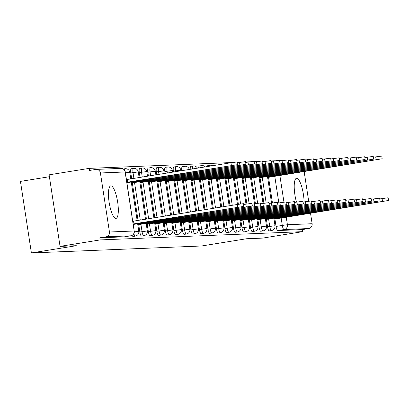 <?xml version="1.0" encoding="UTF-8"?>
<svg xmlns="http://www.w3.org/2000/svg" width="409" height="409" viewBox="0 0 409 409"><rect width="100%" height="100%" fill="white"/><g stroke="black" fill="none" stroke-linecap="round" stroke-linejoin="round"><path stroke-width="0.61" d="M304.081 201.908A16.467 4.233 80.8 0 0 296.668 178.288A16.467 4.233 80.8 0 0 296.535 178.298A16.467 4.233 80.8 0 0 296.494 202.107M110.9 185.87A16.467 4.233 80.8 0 0 110.773 185.885A16.467 4.233 80.8 0 0 109.172 202.562A16.467 4.233 80.8 0 0 115.88 218.411A16.467 4.233 80.8 0 0 116.008 218.396A16.467 4.233 80.8 0 0 117.608 201.719A16.467 4.233 80.8 0 0 110.9 185.87M266.402 219.393L267.532 226.78A4.223 1.084 80.8 0 0 269.26 230.906A4.223 1.084 80.8 0 0 269.296 230.906A4.223 1.084 80.8 0 0 269.326 230.896M257.89 219.74L259.02 227.128A4.223 1.084 80.8 0 0 260.748 231.254A4.223 1.084 80.8 0 0 260.784 231.254A4.223 1.084 80.8 0 0 260.814 231.243M249.378 220.088L250.507 227.476A4.223 1.084 80.8 0 0 252.235 231.601A4.223 1.084 80.8 0 0 252.266 231.601A4.223 1.084 80.8 0 0 252.302 231.591M240.86 220.436L241.99 227.823A4.223 1.084 80.8 0 0 243.723 231.949A4.223 1.084 80.8 0 0 243.754 231.949A4.223 1.084 80.8 0 0 243.79 231.939M232.348 220.783L233.478 228.171A4.223 1.084 80.8 0 0 235.211 232.297A4.223 1.084 80.8 0 0 235.241 232.297A4.223 1.084 80.8 0 0 235.272 232.286M223.835 221.131L224.965 228.519A4.223 1.084 80.8 0 0 226.693 232.644A4.223 1.084 80.8 0 0 226.729 232.644A4.223 1.084 80.8 0 0 226.76 232.634M215.323 221.479L216.453 228.866A4.223 1.084 80.8 0 0 218.181 232.992A4.223 1.084 80.8 0 0 218.217 232.992A4.223 1.084 80.8 0 0 218.248 232.982M206.811 221.826L207.941 229.214A4.223 1.084 80.8 0 0 209.669 233.34A4.223 1.084 80.8 0 0 209.699 233.34A4.223 1.084 80.8 0 0 209.735 233.329M198.293 222.174L199.423 229.561A4.223 1.084 80.8 0 0 201.156 233.687A4.223 1.084 80.8 0 0 201.187 233.687A4.223 1.084 80.8 0 0 201.223 233.677M189.781 222.522L190.911 229.909A4.223 1.084 80.8 0 0 192.644 234.035A4.223 1.084 80.8 0 0 192.675 234.035A4.223 1.084 80.8 0 0 192.705 234.025M181.269 222.869L182.399 230.257A4.223 1.084 80.8 0 0 184.127 234.383A4.223 1.084 80.8 0 0 184.162 234.383A4.223 1.084 80.8 0 0 184.193 234.372M172.756 223.217L173.886 230.604A4.223 1.084 80.8 0 0 175.614 234.73A4.223 1.084 80.8 0 0 175.65 234.73A4.223 1.084 80.8 0 0 175.681 234.72M164.239 223.565L165.374 230.952A4.223 1.084 80.8 0 0 167.102 235.078A4.223 1.084 80.8 0 0 167.133 235.078A4.223 1.084 80.8 0 0 167.169 235.068M155.727 223.912L156.857 231.3A4.223 1.084 80.8 0 0 158.59 235.426A4.223 1.084 80.8 0 0 158.62 235.426A4.223 1.084 80.8 0 0 158.656 235.415M147.214 224.26L148.344 231.647A4.223 1.084 80.8 0 0 150.077 235.773A4.223 1.084 80.8 0 0 150.108 235.773A4.223 1.084 80.8 0 0 150.139 235.763M138.702 224.607L139.832 231.995A4.223 1.084 80.8 0 0 141.56 236.121A4.223 1.084 80.8 0 0 141.596 236.121A4.223 1.084 80.8 0 0 141.626 236.111M132.127 235.364A4.223 1.084 80.8 0 0 133.048 236.468A4.223 1.084 80.8 0 0 133.083 236.468A4.223 1.084 80.8 0 0 133.114 236.458M291.873 160.113L288.161 160.246M283.549 160.43L279.649 160.594M275.037 160.778L271.131 160.941M266.525 161.126L262.619 161.289M258.013 161.473L254.107 161.637M249.495 161.821L245.594 161.984M240.983 162.168L237.082 162.332M232.47 162.516L89.182 168.37L89.505 170.456L95.747 169.449A4.223 4.08 -92.3 0 1 100.415 172.971L109.448 232L134.167 230.993L125.134 171.964L100.415 172.971M49.397 176.734L20.45 181.397L31.396 252.941L76.314 245.707L60.051 246.371L100.133 239.914L302.818 231.637L262.736 238.094L246.474 238.759L201.555 245.993L31.396 252.941M60.051 246.371L49.106 174.827L89.182 168.37M310.518 213.171L312.128 223.723A4.223 4.08 87.7 0 1 308.739 228.544L302.496 229.551L277.777 230.558A4.223 1.084 -99.2 0 1 276.044 226.433L274.914 219.045M272.445 202.915L268.534 177.332M304.132 171.453L308.683 201.202M302.496 229.551L302.818 231.637M99.811 237.828L124.535 236.816A4.223 1.084 80.8 0 0 124.566 236.816L130.814 235.809A4.223 1.084 -99.2 0 1 130.778 235.814L106.059 236.821L99.811 237.828L100.133 239.914M106.059 236.821A4.223 4.08 -92.3 0 0 109.448 232M263.933 203.263L260.017 177.68M255.421 203.61L251.504 178.027M246.908 203.958L242.992 178.375M238.391 204.306L234.48 178.723M230.032 205.65L225.967 179.065M221.673 206.995L217.45 179.413M213.314 208.345L208.938 179.761M204.95 209.689L200.425 180.108M196.591 211.039L191.913 180.456M188.232 212.383L183.396 180.804M179.868 213.728L174.883 181.151M173.488 172.015L173.365 171.228L175.584 170.87A4.223 1.084 -99.2 0 1 176.003 166.657L173.784 167.015A4.223 1.084 80.8 0 0 173.365 171.228M171.509 215.078L166.371 181.499M165.124 173.36L164.853 171.576L167.066 171.218A4.223 1.084 -99.2 0 1 167.486 167.005L165.272 167.363A4.223 1.084 80.8 0 0 164.853 171.576M163.15 216.422L157.859 181.847M156.765 174.709L156.34 171.923L158.554 171.565A4.223 1.084 -99.2 0 1 158.973 167.353L156.759 167.71A4.223 1.084 80.8 0 0 156.34 171.923M154.786 217.772L149.346 182.194M148.406 176.054L147.828 172.271L150.042 171.913A4.223 1.084 -99.2 0 1 150.461 167.7L148.247 168.058A4.223 1.084 80.8 0 0 147.828 172.271M146.427 219.117L140.829 182.542M140.047 177.404L139.311 172.618L141.529 172.261A4.223 1.084 -99.2 0 1 141.949 168.048L139.735 168.406A4.223 1.084 80.8 0 0 139.311 172.618M138.068 220.466L132.317 182.889M131.683 178.748L130.798 172.966L133.017 172.608A4.223 1.084 -99.2 0 1 133.436 168.396L131.217 168.753A4.223 1.084 80.8 0 0 130.798 172.966M209.546 166.202A4.223 1.084 -99.2 0 1 210.057 165.267L207.838 165.625A4.223 1.084 80.8 0 0 207.332 166.56M200.952 167.588A4.223 1.084 -99.2 0 1 201.54 165.614L199.326 165.972A4.223 1.084 80.8 0 0 198.733 167.946M192.47 168.953A4.223 1.084 -99.2 0 1 193.028 165.962L190.814 166.32A4.223 1.084 80.8 0 0 190.251 169.311M184.065 170.308A4.223 1.084 -99.2 0 1 184.515 166.31L182.302 166.667A4.223 1.084 80.8 0 0 181.847 170.665M133.314 224.454L243.825 206.397L133.237 223.963M132.823 221.249L237.353 204.469L243.406 203.682L243.825 206.397M134.04 223.892L133.625 221.182M126.437 179.536L127.24 179.464L127.654 182.174L126.851 182.245M126.928 182.736L237.44 164.679L127.654 182.174M127.24 179.464L230.967 162.751L237.026 161.969L237.44 164.679M137.797 224.756L252.338 206.049L137.71 224.183M243.534 204.5L251.924 203.334L252.338 206.049M142.552 223.544L142.444 222.839M146.31 224.408L260.85 205.701L146.223 223.835M252.046 204.152L260.436 202.987L260.85 205.701M151.064 223.196L150.957 222.491M136.059 181.126L136.166 181.826L131.325 182.465M131.412 183.038L245.952 164.331L136.166 181.826M237.148 162.782L245.538 161.621L245.952 164.331M144.576 180.778L144.684 181.478L139.837 182.117M139.929 182.69L254.464 163.983L144.684 181.478M245.661 162.434L254.05 161.274L254.464 163.983M154.822 224.06L269.362 205.354L154.735 223.488M260.559 203.805L268.948 202.639L269.362 205.354M159.582 222.849L159.469 222.143M163.339 223.713L277.875 205.006L163.252 223.14M269.071 203.457L277.46 202.291L277.875 205.006M168.094 222.501L167.987 221.796M171.852 223.365L286.392 204.658L171.765 222.793M277.588 203.109L285.973 201.944L286.392 204.658M176.606 222.153L176.499 221.448M153.089 180.43L153.196 181.131L148.355 181.775M148.441 182.342L262.977 163.636L153.196 181.131M254.173 162.087L262.563 160.926L262.977 163.636M161.601 180.083L161.708 180.783L156.867 181.427M156.954 181.995L271.494 163.288L161.708 180.783M262.69 161.739L271.08 160.579L271.494 163.288M170.113 179.735L170.221 180.435L165.379 181.08M165.466 181.647L280.007 162.94L170.221 180.435M271.203 161.391L279.592 160.231L280.007 162.94M180.364 223.017L294.904 204.311L180.277 222.445M286.101 202.762L294.49 201.596L294.904 204.311M185.119 221.806L185.011 221.1M178.626 179.387L178.738 180.088L173.891 180.732M173.978 181.299L288.519 162.593L178.738 180.088M279.715 161.044L288.105 159.883L288.519 162.593M188.876 222.67L303.417 203.963L188.789 222.097M294.613 202.414L303.003 201.248L303.417 203.963M193.631 221.458L193.523 220.753M187.143 179.04L187.25 179.74L182.409 180.384M182.496 180.952L297.031 162.245L187.25 179.74M288.227 160.696L296.617 159.536L297.031 162.245M197.389 222.322L311.929 203.616L197.302 221.75M303.125 202.066L311.515 200.901L311.929 203.616M202.148 221.111L202.036 220.405M195.655 178.692L195.763 179.393L190.921 180.037M191.008 180.604L305.549 161.898L195.763 179.393M296.745 160.348L305.129 159.188L305.549 161.898M205.906 221.975L320.441 203.268L205.819 221.402M311.638 201.719L320.027 200.553L320.441 203.268M210.661 220.763L210.553 220.057M204.168 178.344L204.275 179.045L199.434 179.689M199.52 180.257L314.061 161.55L204.275 179.045M305.257 160.001L313.647 158.84L314.061 161.55M214.418 221.627L328.959 202.92L214.331 221.054M320.155 201.371L328.539 200.206L328.959 202.92M219.173 220.415L219.066 219.71M212.68 177.997L212.787 178.697L207.946 179.341M208.033 179.909L322.573 161.202L212.787 178.697M313.769 159.653L322.159 158.493L322.573 161.202M222.931 221.279L337.471 202.573L222.844 220.707M328.667 201.023L337.057 199.858L337.471 202.573M227.685 220.068L227.578 219.362M221.192 177.649L221.305 178.35L216.458 178.994M216.545 179.561L331.086 160.855L221.305 178.35M322.282 159.305L330.671 158.145L331.086 160.855M231.443 220.932L345.983 202.225L231.356 220.359M337.18 200.676L345.569 199.51L345.983 202.225M236.197 219.72L236.09 219.014M229.71 177.302L229.817 178.002L224.976 178.646M225.062 179.214L339.598 160.507L229.817 178.002M330.794 158.958L339.184 157.797L339.598 160.507M239.955 220.584L354.496 201.877L239.868 220.011M345.692 200.328L354.082 199.163L354.496 201.877M244.715 219.372L244.602 218.667M238.222 176.954L238.329 177.654L233.488 178.298M233.575 178.866L348.115 160.159L238.329 177.654M339.312 158.61L347.696 157.45L348.115 160.159M248.473 220.236L363.008 201.53L248.386 219.664M354.204 199.981L362.594 198.815L363.008 201.53M253.227 219.025L253.12 218.319M246.734 176.606L246.842 177.307L242 177.951M242.087 178.518L356.628 159.812L246.842 177.307M347.824 158.263L356.213 157.102L356.628 159.812M256.985 219.889L371.525 201.182L256.898 219.316M362.722 199.633L371.106 198.467L371.525 201.182M261.74 218.677L261.632 217.971M255.247 176.259L255.354 176.964L250.512 177.603M250.599 178.171L365.14 159.464L255.354 176.964M356.336 157.915L364.726 156.754L365.14 159.464M265.497 219.541L380.038 200.834L265.41 218.968M371.234 199.285L379.624 198.12L380.038 200.834M270.252 218.329L270.144 217.624M263.759 175.911L263.871 176.616L259.025 177.255M259.112 177.823L373.652 159.116L263.871 176.616M364.848 157.567L373.238 156.407L373.652 159.116M274.01 219.193L388.55 200.487L273.923 218.621M379.746 198.938L388.136 197.772L388.55 200.487M278.764 217.982L278.657 217.276M272.276 175.563L272.384 176.269L267.542 176.908M267.629 177.475L382.164 158.769L272.384 176.269M373.361 157.22L381.75 156.059L382.164 158.769M269.296 230.906L271.51 230.548A4.223 1.084 -99.2 0 1 271.479 230.553A4.223 1.084 -99.2 0 1 269.746 226.422L268.616 219.035M267.532 226.78L275.012 225.742L273.836 218.053M260.784 231.254L262.997 230.896A4.223 1.084 -99.2 0 1 262.967 230.901A4.223 1.084 -99.2 0 1 261.233 226.77L260.104 219.382M259.02 227.128L266.499 226.09L265.323 218.401M252.266 231.601L254.485 231.243A4.223 1.084 -99.2 0 1 254.449 231.249A4.223 1.084 -99.2 0 1 252.721 227.118L251.591 219.73M250.507 227.476L257.987 226.438L256.811 218.749M243.754 231.949L245.973 231.591A4.223 1.084 -99.2 0 1 245.937 231.596A4.223 1.084 -99.2 0 1 244.209 227.465L243.079 220.078M241.99 227.823L249.475 226.785L248.299 219.096M235.241 232.297L237.455 231.939A4.223 1.084 -99.2 0 1 237.424 231.944A4.223 1.084 -99.2 0 1 235.696 227.813L234.561 220.425M233.478 228.171L240.957 227.133L239.781 219.444M226.729 232.644L228.943 232.286A4.223 1.084 -99.2 0 1 228.912 232.292A4.223 1.084 -99.2 0 1 227.179 228.161L226.049 220.773M224.965 228.519L232.445 227.481L231.269 219.791M218.217 232.992L220.431 232.634A4.223 1.084 -99.2 0 1 220.4 232.639A4.223 1.084 -99.2 0 1 218.667 228.508L217.537 221.121M216.453 228.866L223.933 227.828L222.757 220.139M209.699 233.34L211.918 232.982A4.223 1.084 -99.2 0 1 211.882 232.987A4.223 1.084 -99.2 0 1 210.154 228.856L209.025 221.468M207.941 229.214L215.42 228.176L214.244 220.487M201.187 233.687L203.406 233.329A4.223 1.084 -99.2 0 1 203.37 233.334A4.223 1.084 -99.2 0 1 201.642 229.204L200.512 221.816M199.423 229.561L206.908 228.524L205.732 220.834M192.675 234.035L194.888 233.677A4.223 1.084 -99.2 0 1 194.858 233.682A4.223 1.084 -99.2 0 1 193.13 229.551L191.995 222.164M190.911 229.909L198.391 228.871L197.215 221.182M184.162 234.383L186.376 234.025A4.223 1.084 -99.2 0 1 186.346 234.03A4.223 1.084 -99.2 0 1 184.612 229.899L183.483 222.511M182.399 230.257L189.878 229.219L188.702 221.53M175.65 234.73L177.864 234.372A4.223 1.084 -99.2 0 1 177.833 234.377A4.223 1.084 -99.2 0 1 176.1 230.247L174.97 222.859M173.886 230.604L181.366 229.567L180.19 221.877M167.133 235.078L169.352 234.72A4.223 1.084 -99.2 0 1 169.316 234.725A4.223 1.084 -99.2 0 1 167.588 230.594L166.458 223.207M165.374 230.952L172.854 229.914L171.678 222.225M158.62 235.426L160.839 235.068A4.223 1.084 -99.2 0 1 160.803 235.073A4.223 1.084 -99.2 0 1 159.075 230.942L157.946 223.554M156.857 231.3L164.341 230.262L163.165 222.573M150.108 235.773L152.322 235.415A4.223 1.084 -99.2 0 1 152.291 235.415A4.223 1.084 -99.2 0 1 150.563 231.289L149.428 223.902M148.344 231.647L155.824 230.61L154.648 222.92M141.596 236.121L143.81 235.763A4.223 1.084 -99.2 0 1 143.779 235.763A4.223 1.084 -99.2 0 1 142.046 231.637L140.916 224.25M139.832 231.995L147.312 230.957L146.136 223.268M133.083 236.468L135.297 236.111A4.223 1.084 -99.2 0 1 135.261 236.111A4.223 1.084 -99.2 0 1 133.871 233.616M276.044 226.433L282.292 225.425L281.152 217.992M278.841 202.905L274.766 176.274M279.853 175.364L283.953 202.138M286.239 217.082L287.409 224.735L312.128 223.723M266.152 202.936L262.235 177.322M257.639 203.283L253.718 177.67M249.127 203.631L245.206 178.017M240.615 203.979L236.693 178.365M232.246 205.292L228.181 178.713M223.887 206.637L219.669 179.06M215.528 207.987L211.151 179.408M207.169 209.331L202.639 179.756M198.805 210.681L194.127 180.103M190.446 212.026L185.614 180.451M182.087 213.375L177.102 180.798M175.701 171.657L175.584 170.87L180.844 170.19A4.223 4.223 0 0 0 176.003 166.657M173.723 214.72L168.585 181.146M167.342 173.002L167.066 171.218L172.332 170.538A4.223 4.223 0 0 0 167.486 167.005M165.364 216.07L160.072 181.494M158.978 174.352L158.554 171.565L163.82 170.885A4.223 4.223 0 0 0 158.973 167.353M157.005 217.414L151.56 181.841M150.619 175.696L150.042 171.913L155.308 171.233A4.223 4.223 0 0 0 150.461 167.7M148.646 218.759L143.048 182.189M142.26 177.046L141.529 172.261L146.795 171.581A4.223 4.223 0 0 0 141.949 168.048M140.282 220.108L134.535 182.537M133.901 178.39L133.017 172.608L138.278 171.928A4.223 4.223 0 0 0 133.436 168.396M124.377 169.939A4.223 1.084 -99.2 0 1 124.919 168.743L123.303 169.004M124.919 168.743A4.223 4.223 0 0 1 129.765 172.276L125.41 172.813M137.623 223.616L138.799 231.305L134.357 231.857M124.535 236.816L130.778 235.814A4.223 4.08 87.7 0 0 134.167 230.993L125.282 171.974A4.223 4.223 0 0 0 120.936 168.39L96.212 169.403M277.777 230.558L284.02 229.556A4.223 1.084 -99.2 0 1 282.292 225.425L287.409 224.735A4.223 4.08 87.7 0 1 284.02 229.556L308.739 228.544M120.936 168.39A4.223 4.08 -92.3 0 1 125.134 171.964L125.282 171.974M133.958 223.897L133.544 221.182M237.767 207.179L237.353 204.469M127.158 179.469L127.572 182.179M230.967 162.751L231.387 165.466M142.47 223.549L142.363 222.854M246.279 206.831L245.865 204.122M150.982 223.202L150.875 222.506M254.797 206.484L254.378 203.774M135.982 181.136L136.085 181.831M239.485 162.404L239.899 165.118M144.495 180.788L144.602 181.484M247.997 162.056L248.411 164.771M159.495 222.854L159.392 222.159M263.309 206.136L262.895 203.426M168.012 222.506L167.905 221.811M271.821 205.788L271.407 203.079M176.524 222.159L176.417 221.463M280.334 205.441L279.92 202.731M153.007 180.441L153.114 181.136M256.509 161.708L256.924 164.423M161.519 180.093L161.627 180.788M265.022 161.361L265.436 164.075M170.032 179.745L170.139 180.441M273.534 161.013L273.953 163.728M185.037 221.811L184.929 221.116M288.846 205.093L288.432 202.383M178.549 179.398L178.651 180.093M282.052 160.665L282.466 163.38M193.549 221.463L193.447 220.768M297.363 204.745L296.944 202.036M187.061 179.05L187.169 179.745M290.564 160.318L290.978 163.033M202.066 221.116L201.959 220.42M305.876 204.398L305.462 201.688M195.574 178.702L195.681 179.398M299.076 159.97L299.49 162.685M210.579 220.768L210.471 220.073M314.388 204.05L313.974 201.34M204.086 178.355L204.193 179.05M307.588 159.622L308.003 162.337M219.091 220.42L218.984 219.725M322.9 203.702L322.486 200.993M212.603 178.007L212.706 178.702M316.101 159.275L316.52 161.99M227.603 220.073L227.496 219.377M331.413 203.355L330.999 200.645M221.116 177.659L221.223 178.355M324.618 158.927L325.032 161.642M236.116 219.725L236.013 219.03M339.93 203.007L339.516 200.298M229.628 177.312L229.735 178.007M333.13 158.58L333.545 161.294M244.633 219.377L244.526 218.682M348.442 202.659L348.028 199.95M238.14 176.964L238.248 177.659M341.643 158.232L342.057 160.947M253.145 219.03L253.038 218.334M356.955 202.312L356.541 199.602M246.653 176.616L246.76 177.312M350.155 157.884L350.569 160.599M261.658 218.682L261.55 217.987M365.467 201.964L365.053 199.255M255.17 176.269L255.272 176.964M358.673 157.537L359.087 160.251M270.17 218.334L270.063 217.639M373.979 201.617L373.565 198.907M263.682 175.921L263.79 176.616M367.185 157.189L367.599 159.904M278.682 217.987L278.58 217.291M382.497 201.269L382.083 198.559M272.195 175.573L272.302 176.269M375.697 156.841L376.111 159.556M129.765 172.276L130.778 178.891M131.238 181.903L137.163 220.609M135.297 236.111A4.223 4.223 0 0 0 138.799 231.305M138.278 171.928L139.142 177.547M139.75 181.555L145.522 219.265M143.81 235.763A4.223 4.223 0 0 0 147.312 230.957M146.795 171.581L147.501 176.202M148.268 181.207L153.886 217.915M152.322 235.415A4.223 4.223 0 0 0 155.824 230.61M155.308 171.233L155.86 174.853M156.78 180.86L162.245 216.571M160.839 235.068A4.223 4.223 0 0 0 164.341 230.262M163.82 170.885L164.219 173.508M165.292 180.512L170.604 215.221M169.352 234.72A4.223 4.223 0 0 0 172.854 229.914M172.332 170.538L172.583 172.158M173.805 180.164L178.963 213.876M177.864 234.372A4.223 4.223 0 0 0 181.366 229.567M180.844 170.19L180.942 170.814M182.322 179.817L187.327 212.527M186.376 234.025A4.223 4.223 0 0 0 189.878 229.219M189.285 169.469A4.223 4.223 0 0 0 184.515 166.31M190.834 179.469L195.686 211.182M194.888 233.677A4.223 4.223 0 0 0 198.391 228.871M197.429 168.155A4.223 4.223 0 0 0 193.028 165.962M199.347 179.122L204.045 209.837M203.406 233.329A4.223 4.223 0 0 0 206.908 228.524M205.287 166.892A4.223 4.223 0 0 0 201.54 165.614M207.859 178.774L212.409 208.488M211.918 232.982A4.223 4.223 0 0 0 215.42 228.176M212.69 165.696A4.223 4.223 0 0 0 210.057 165.267M216.371 178.426L220.768 207.143M220.431 232.634A4.223 4.223 0 0 0 223.933 227.828M224.889 178.079L229.127 205.793M228.943 232.286A4.223 4.223 0 0 0 232.445 227.481M233.401 177.731L237.486 204.449M237.455 231.939A4.223 4.223 0 0 0 240.957 227.133M241.913 177.383L246.003 204.101M245.973 231.591A4.223 4.223 0 0 0 249.475 226.785M250.426 177.036L254.516 203.754M254.485 231.243A4.223 4.223 0 0 0 257.987 226.438M258.938 176.688L263.028 203.406M262.997 230.896A4.223 4.223 0 0 0 266.499 226.09M267.455 176.34L271.54 203.058M271.51 230.548A4.223 4.223 0 0 0 275.012 225.742M130.814 235.809A4.223 4.223 0 0 0 134.316 231.003"/></g></svg>
